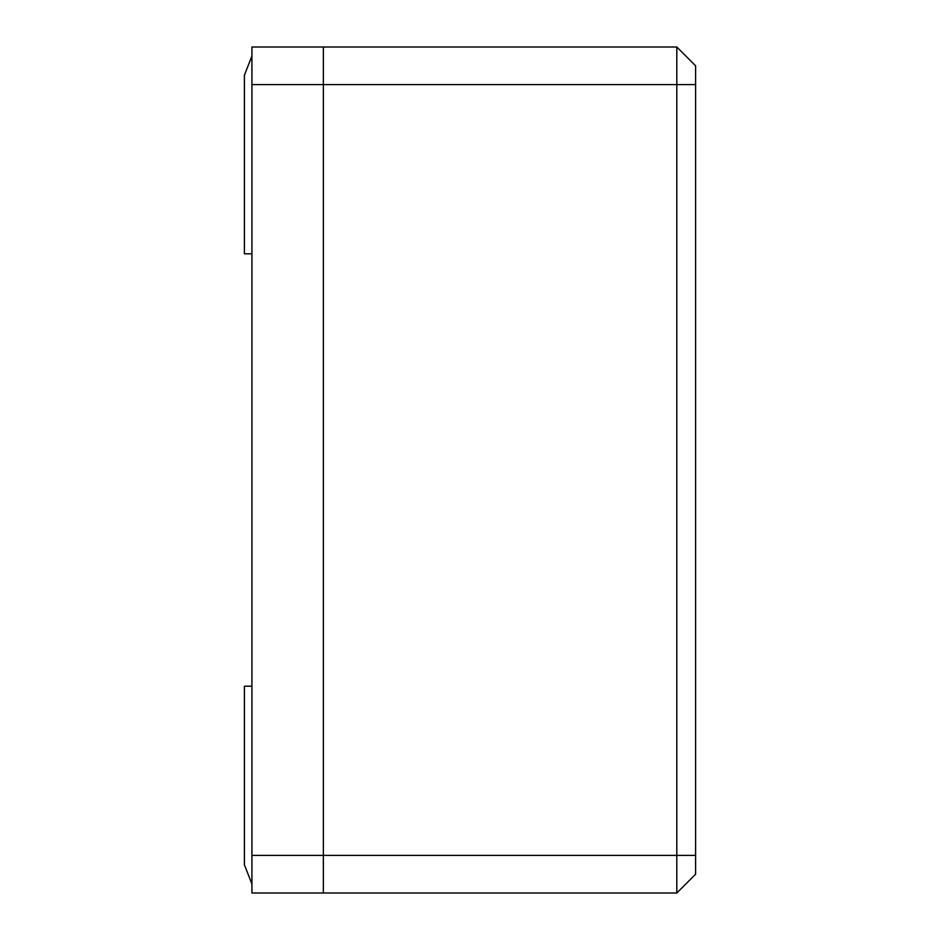 <?xml version="1.0" encoding="UTF-8"?>
<svg xmlns="http://www.w3.org/2000/svg" width="940" height="940" viewBox="0 0 940 940"><rect width="100%" height="100%" fill="white"/><g stroke="black" fill="none" stroke-linecap="round" stroke-linejoin="round"><path stroke-width="1.41" d="M323.36 893L251.92 893L251.92 47L323.36 47L323.36 893L323.36 84.6L251.92 84.6L251.92 855.4L323.36 855.4L251.92 855.4L251.92 893L323.36 893L323.36 47L251.92 47L251.92 84.6L323.36 84.6L323.36 47L676.8 47L323.36 47L323.36 855.4L676.8 855.4L676.8 84.6L323.36 84.6L676.8 84.6L676.8 47L695.6 65.8L695.6 874.2L695.6 65.8L676.8 47L676.8 84.6L695.6 84.6L676.8 84.6L676.8 855.4L323.36 855.4L323.36 893L676.8 893L323.36 893M676.8 893L676.8 855.4L695.6 855.4L676.8 855.4L676.8 893L695.6 874.2L676.8 893M251.92 253.8L244.4 253.8L251.92 253.8M244.4 75.2L244.4 253.8L244.4 75.2L251.92 56.024L244.4 75.2M244.4 686.2L251.92 686.2L244.4 686.2L244.4 864.8L251.92 883.976L244.4 864.8L244.4 686.2"/></g></svg>
